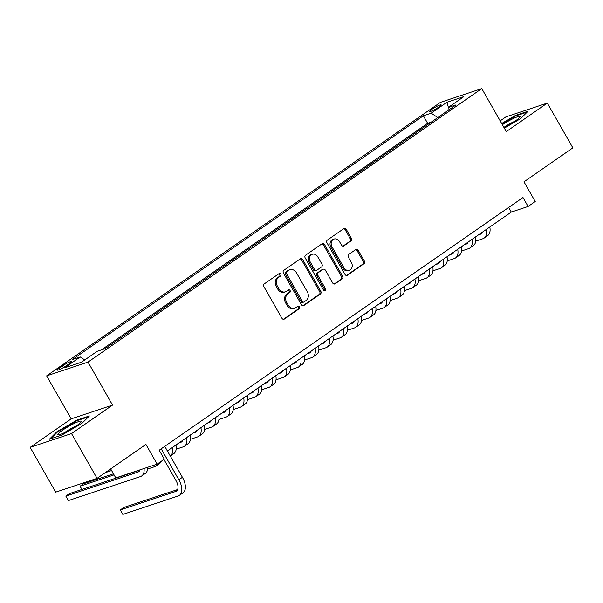 <?xml version="1.0" encoding="UTF-8"?>
<svg xmlns="http://www.w3.org/2000/svg" width="603" height="603" viewBox="0 0 603 603"><rect width="100%" height="100%" fill="white"/><g stroke="black" fill="none" stroke-linecap="round" stroke-linejoin="round"><path stroke-width="0.9" d="M280.84 274.101A1.432 1.176 71.6 0 0 279.151 273.551L264.28 283.885A2.043 1.681 71.6 0 0 263.88 286.621L281.933 318.271A2.043 1.681 71.6 0 0 284.337 319.055L299.216 308.721A1.432 1.176 71.6 0 0 297.807 306.256L295.885 307.598A6.535 5.389 71.6 0 1 294.739 308.171A6.535 5.389 71.6 0 1 288.196 305.08L286.689 302.442A6.535 5.389 71.6 0 1 287.963 293.706L289.885 292.365A1.432 1.176 71.6 0 0 288.483 289.907L286.553 291.241A6.535 5.389 71.6 0 1 285.415 291.814A6.535 5.389 71.6 0 1 278.865 288.731L277.365 286.093A6.535 5.389 71.6 0 1 278.631 277.35L280.561 276.016A1.432 1.176 71.6 0 0 280.84 274.101M285.415 291.814L284.292 292.191A6.535 5.389 71.6 0 1 277.749 289.101L276.242 286.463A6.535 5.389 71.6 0 1 277.516 277.727L279.438 276.385A1.432 1.176 71.6 0 0 278.835 273.777M283.402 319.296L298.093 309.09A1.432 1.176 71.6 0 0 297.49 306.482M294.739 308.171L293.623 308.54A6.535 5.389 71.6 0 1 287.073 305.457L285.573 302.819A6.535 5.389 71.6 0 1 286.84 294.076L288.769 292.741A1.432 1.176 71.6 0 0 288.159 290.126M431.778 109.369A6.656 0.889 -29.7 0 0 429.577 111.472A6.656 0.889 -29.7 0 0 433.022 110.409A6.656 0.889 -29.7 0 0 438.939 106.98A6.656 0.889 -29.7 0 0 441.14 104.877A6.656 0.889 -29.7 0 0 437.695 105.94A6.656 0.889 -29.7 0 0 431.778 109.369M350.954 240.989A2.043 1.681 71.6 0 0 351.353 238.253L346.288 229.374A2.043 1.681 71.6 0 0 343.883 228.59L327.361 240.069A2.043 1.681 71.6 0 0 326.962 242.798L345.014 274.448A2.043 1.681 71.6 0 0 347.418 275.232L363.941 263.76A2.043 1.681 71.6 0 0 364.34 261.024L358.227 250.298A2.043 1.681 71.6 0 0 355.823 249.514L348.745 254.428A2.043 1.681 71.6 0 0 348.353 257.157L351.383 262.478A5.465 4.5 71.6 0 1 349.363 270.265A5.465 4.5 71.6 0 1 343.891 267.679L332.012 246.846A5.465 4.5 71.6 0 1 334.024 239.059A5.465 4.5 71.6 0 1 339.504 241.637L341.479 245.112A2.043 1.681 71.6 0 0 343.883 245.896L350.954 240.989L349.838 241.358A2.043 1.681 71.6 0 0 350.237 238.63L345.172 229.751A2.043 1.681 71.6 0 0 343.702 228.718M71.523 433.572L112.535 405.08L71.169 418.866L30.15 447.358L71.523 433.572L97.068 478.352L145.926 444.419L157.164 464.122L164.302 459.162L159.192 450.207L522.982 197.513L528.092 206.467L535.223 201.515L523.984 181.812L572.85 147.871L547.305 103.09L505.932 116.869L500.181 120.864M112.535 405.08L88.015 362.094L481.767 88.588L506.294 131.582L547.305 103.09M302.736 259.629A2.043 1.681 71.6 0 0 300.332 258.845L283.809 270.317A2.043 1.681 71.6 0 0 283.41 273.053L301.462 304.696A2.043 1.681 71.6 0 0 303.867 305.487L320.397 294.008A2.043 1.681 71.6 0 0 320.788 291.279L302.736 259.629L301.621 259.999A2.043 1.681 71.6 0 0 300.151 258.966M305.585 255.197L322.108 243.718A2.043 1.681 71.6 0 1 324.512 244.501L342.564 276.151A2.043 1.681 71.6 0 1 342.172 278.88L335.095 283.794A2.043 1.681 71.6 0 1 332.69 283.011L325.371 270.174A2.043 1.681 71.6 0 0 322.967 269.39L318.278 272.646A2.043 1.681 71.6 0 0 317.879 275.375L325.499 288.739A1.432 1.176 71.6 0 1 323.54 290.103L305.186 257.926A2.043 1.681 71.6 0 1 305.585 255.197M97.068 478.352L55.695 492.138L30.15 447.358M66.33 365.757L69.466 363.579A6.452 0.859 -29.7 0 0 71.606 361.536A6.452 0.859 -29.7 0 0 68.267 362.569A6.452 0.859 -29.7 0 0 62.531 365.885L59.395 368.071A6.452 0.859 -29.7 0 0 57.255 370.106A6.452 0.859 -29.7 0 0 60.594 369.081A6.452 0.859 -29.7 0 0 66.33 365.757M88.015 362.094L46.642 375.873L440.401 102.367L481.767 88.588M431.243 122.108L427.648 123.306L423.359 115.784L72.405 359.554L80.229 356.953L84.759 359.953M423.359 115.784L431.183 113.176L446.876 102.276L463.873 96.608L448.18 107.515L456.011 104.907L105.058 348.677L97.226 351.285L81.533 362.192L64.536 367.853L80.229 356.953M427.648 123.306L101.462 349.876M110.666 468.908L115.799 477.9L157.164 464.122M71.169 418.866L46.642 375.873M167.393 450.954L511.321 212.06L528.092 206.467M508.691 207.447L511.321 212.06M448.18 107.515L448.052 110.432M437.793 117.555L431.183 113.176M446.876 102.276L448.391 107.372M81.842 423.434L89.38 415.942L76.92 420.095L56.923 431.733L49.386 439.218L61.845 435.072L81.842 423.434M504.327 128.145L520.532 118.708L528.07 111.223L515.61 115.377L501.673 123.487M57.217 432.253L56.923 431.733M77.199 420.585L76.92 420.095M515.889 115.859L515.61 115.377M302.932 305.729L319.273 294.377A2.043 1.681 71.6 0 0 319.673 291.648L301.621 259.999M286.757 271.712A1.432 1.176 71.6 0 0 286.478 273.626L302.322 301.402A1.432 1.176 71.6 0 0 304.002 301.952L306.038 300.543A6.535 5.389 71.6 0 0 307.311 291.807L296.48 272.812A6.535 5.389 71.6 0 0 289.93 269.729A6.535 5.389 71.6 0 0 288.784 270.302L285.641 272.081A1.432 1.176 71.6 0 0 285.362 273.996L286.478 273.626M303.754 302.08L302.638 302.45A1.432 1.176 71.6 0 1 301.206 301.779L285.362 273.996M289.93 269.729L288.814 270.099A6.535 5.389 71.6 0 0 287.669 270.672L288.784 270.302M285.641 272.081L287.669 270.672M334.16 284.036L341.049 279.257A2.043 1.681 71.6 0 0 341.449 276.521L323.396 244.871A2.043 1.681 71.6 0 0 321.927 243.846M323.329 269.209L322.206 269.579A2.043 1.681 71.6 0 0 321.851 269.76L317.163 273.016A2.043 1.681 71.6 0 0 316.763 275.752L324.384 289.116L325.499 288.739M324.354 290.782A1.432 1.176 71.6 0 0 324.384 289.116M317.773 256.855A5.465 4.5 71.6 0 0 312.301 254.27A5.465 4.5 71.6 0 0 310.281 262.056L314.472 269.398A2.043 1.681 71.6 0 0 316.877 270.182L321.565 266.925A2.043 1.681 71.6 0 0 321.964 264.197L317.773 256.855M312.301 254.27L311.186 254.647A5.465 4.5 71.6 0 0 309.166 262.433L310.281 262.056M316.515 270.363L315.399 270.739A2.043 1.681 71.6 0 1 313.349 269.775L309.166 262.433M342.949 246.145L349.838 241.358M334.024 239.059L332.909 239.429A5.465 4.5 71.6 0 0 330.889 247.215L332.012 246.846M349.363 270.265L348.248 270.634A5.465 4.5 71.6 0 1 342.775 268.056L330.889 247.215M346.484 275.481L362.825 264.129A2.043 1.681 71.6 0 0 363.225 261.401L357.104 250.675A2.043 1.681 71.6 0 0 355.634 249.642M140.047 469.82A10.402 5.729 55.2 0 1 138.713 471.682A10.402 5.729 55.2 0 1 137.883 472.096L65.825 496.103L68.373 500.58L140.439 476.574A15.603 8.593 -124.8 0 0 141.682 475.955A15.603 8.593 -124.8 0 0 144.034 468.493M139.934 470.121L69.39 493.623L65.825 496.103L68.373 500.58M141.682 475.955L145.248 473.476A15.603 8.593 -124.8 0 0 147.697 467.272M177.621 489.546L123.849 507.455L120.283 509.934L122.839 514.412L178.126 495.99A15.603 8.593 -124.8 0 0 179.37 495.372A15.603 8.593 -124.8 0 0 178.85 479.762L161.197 448.813M179.37 495.372L182.935 492.9A15.603 8.593 -124.8 0 0 182.415 477.29L164.762 446.341M163.926 459.426L176.053 480.697A10.402 5.729 55.2 0 1 176.4 491.106A10.402 5.729 55.2 0 1 175.571 491.513L120.283 509.934L122.839 514.412M62.32 430.361A13.522 1.801 -29.7 0 0 58.37 434.823A13.522 1.801 -29.7 0 0 76.852 425.522A13.522 1.801 -29.7 0 0 81.217 421.791A13.522 1.801 -29.7 0 0 75.571 422.824A13.522 1.801 -29.7 0 0 62.32 430.361M76.084 426.042A9.256 1.236 -29.7 0 0 65.817 431.718A9.256 1.236 -29.7 0 0 64.649 432.57M50.622 438.811L57.511 431.959L76.89 420.683L88.498 416.816M503.987 127.534A13.522 1.801 -29.7 0 0 519.914 117.065A13.522 1.801 -29.7 0 0 519.944 116.432A13.522 1.801 -29.7 0 0 502.374 124.715M501.922 123.917L515.58 115.964L527.188 112.098M514.774 121.324A9.256 1.236 -29.7 0 0 503.92 127.421M113.447 473.792L83.651 483.712L80.086 486.191L81.94 489.44M114.065 474.87L80.086 486.191L81.797 489.493M147.622 469.021L154.707 466.662A15.603 8.593 -124.8 0 0 155.943 466.044A15.603 8.593 -124.8 0 0 157.782 463.692M155.943 466.044L159.516 463.571A15.603 8.593 -124.8 0 0 161.348 461.212M168.516 450.17A10.402 5.729 55.2 0 1 167.702 451.481M110.975 469.458L108.864 470.159M111.593 470.536L105.299 472.639M96.065 479.581L95.583 478.85M172.383 447.486A15.603 8.593 -124.8 0 1 170.31 456.064L173.777 453.66A15.603 8.593 -124.8 0 0 175.948 445.014M95.779 478.782L96.209 479.536M182.784 440.258A10.402 5.729 55.2 0 1 181.511 441.954A10.402 5.729 55.2 0 1 180.681 442.368L178.895 442.964M176.151 449.205L183.237 446.846A15.603 8.593 -124.8 0 0 184.48 446.228A15.603 8.593 -124.8 0 0 186.644 437.582M184.48 446.228L188.046 443.748A15.603 8.593 -124.8 0 0 190.209 435.102M110.236 469.209L110.477 469.624M197.053 430.354A10.402 5.729 55.2 0 1 195.779 432.042A10.402 5.729 55.2 0 1 194.95 432.457L193.164 433.052M190.42 439.293L197.505 436.934A15.603 8.593 -124.8 0 0 198.749 436.316A15.603 8.593 -124.8 0 0 200.912 427.67M198.749 436.316L202.314 433.843A15.603 8.593 -124.8 0 0 204.477 425.19M211.321 420.442A10.402 5.729 55.2 0 1 210.048 422.138A10.402 5.729 55.2 0 1 209.218 422.545L207.432 423.14M204.688 429.389L211.774 427.022A15.603 8.593 -124.8 0 0 213.01 426.411A15.603 8.593 -124.8 0 0 215.181 417.758M213.01 426.411L216.575 423.932A15.603 8.593 -124.8 0 0 218.746 415.286M225.582 410.53A10.402 5.729 55.2 0 1 224.308 412.226A10.402 5.729 55.2 0 1 223.487 412.64L221.7 413.236M218.957 419.477L226.042 417.118A15.603 8.593 -124.8 0 0 227.278 416.5A15.603 8.593 -124.8 0 0 229.441 407.854M227.278 416.5L230.843 414.02A15.603 8.593 -124.8 0 0 233.014 405.374M239.851 400.626A10.402 5.729 55.2 0 1 238.577 402.314A10.402 5.729 55.2 0 1 237.748 402.729L235.961 403.324M233.218 409.565L240.303 407.206A15.603 8.593 -124.8 0 0 241.547 406.588A15.603 8.593 -124.8 0 0 243.71 397.942M241.547 406.588L245.112 404.108A15.603 8.593 -124.8 0 0 247.275 395.462M254.119 390.714A10.402 5.729 55.2 0 1 252.845 392.41A10.402 5.729 55.2 0 1 252.016 392.817L250.23 393.412M247.486 399.653L254.572 397.294A15.603 8.593 -124.8 0 0 255.808 396.676A15.603 8.593 -124.8 0 0 257.978 388.03M255.808 396.676L259.38 394.204A15.603 8.593 -124.8 0 0 261.544 385.558M268.388 380.802A10.402 5.729 55.2 0 1 267.106 382.498A10.402 5.729 55.2 0 1 266.285 382.913L264.498 383.5M261.755 389.749L268.84 387.39A15.603 8.593 -124.8 0 0 270.076 386.772A15.603 8.593 -124.8 0 0 272.247 378.126M270.076 386.772L273.641 384.292A15.603 8.593 -124.8 0 0 275.812 375.646M282.649 370.89A10.402 5.729 55.2 0 1 281.375 372.586A10.402 5.729 55.2 0 1 280.553 373.001L278.767 373.596M276.023 379.837L283.101 377.478A15.603 8.593 -124.8 0 0 284.345 376.86A15.603 8.593 -124.8 0 0 286.508 368.214M284.345 376.86L287.91 374.38A15.603 8.593 -124.8 0 0 290.081 365.735M296.917 360.986A10.402 5.729 55.2 0 1 295.643 362.674A10.402 5.729 55.2 0 1 294.814 363.089L293.028 363.684M290.284 369.925L297.369 367.566A15.603 8.593 -124.8 0 0 298.613 366.948A15.603 8.593 -124.8 0 0 300.776 358.303M298.613 366.948L302.178 364.476A15.603 8.593 -124.8 0 0 304.342 355.823M311.186 351.074A10.402 5.729 55.2 0 1 309.912 352.77A10.402 5.729 55.2 0 1 309.083 353.177L307.296 353.773M304.553 360.021L311.638 357.662A15.603 8.593 -124.8 0 0 312.874 357.044A15.603 8.593 -124.8 0 0 315.045 348.391M312.874 357.044L316.447 354.564A15.603 8.593 -124.8 0 0 318.61 345.918M325.447 341.162A10.402 5.729 55.2 0 1 324.173 342.858A10.402 5.729 55.2 0 1 323.351 343.273L321.565 343.868M318.821 350.109L325.906 347.75A15.603 8.593 -124.8 0 0 327.143 347.132A15.603 8.593 -124.8 0 0 329.313 338.487M327.143 347.132L330.708 344.652A15.603 8.593 -124.8 0 0 332.879 336.007M339.715 331.258A10.402 5.729 55.2 0 1 338.441 332.946A10.402 5.729 55.2 0 1 337.612 333.361L335.826 333.956M333.082 340.198L340.167 337.838A15.603 8.593 -124.8 0 0 341.411 337.22A15.603 8.593 -124.8 0 0 343.574 328.575M341.411 337.22L344.976 334.74A15.603 8.593 -124.8 0 0 347.14 326.095M353.984 321.346A10.402 5.729 55.2 0 1 352.71 323.042A10.402 5.729 55.2 0 1 351.881 323.449L350.094 324.045M347.351 330.293L354.436 327.926A15.603 8.593 -124.8 0 0 355.68 327.308A15.603 8.593 -124.8 0 0 357.843 318.663M355.68 327.308L359.245 324.836A15.603 8.593 -124.8 0 0 361.408 316.191M368.252 311.434A10.402 5.729 55.2 0 1 366.978 313.13A10.402 5.729 55.2 0 1 366.149 313.545L364.363 314.14M361.619 320.381L368.704 318.022A15.603 8.593 -124.8 0 0 369.941 317.404A15.603 8.593 -124.8 0 0 372.111 308.759M369.941 317.404L373.506 314.924A15.603 8.593 -124.8 0 0 375.677 306.279M382.513 301.53A10.402 5.729 55.2 0 1 381.239 303.219A10.402 5.729 55.2 0 1 380.418 303.633L378.631 304.229M375.888 310.47L382.973 308.11A15.603 8.593 -124.8 0 0 384.209 307.492A15.603 8.593 -124.8 0 0 386.372 298.847M384.209 307.492L387.774 305.012A15.603 8.593 -124.8 0 0 389.945 296.367M396.782 291.618A10.402 5.729 55.2 0 1 395.508 293.314A10.402 5.729 55.2 0 1 394.679 293.721L392.892 294.317M390.149 300.558L397.234 298.199A15.603 8.593 -124.8 0 0 398.477 297.581A15.603 8.593 -124.8 0 0 400.641 288.935M398.477 297.581L402.043 295.108A15.603 8.593 -124.8 0 0 404.206 286.455M411.05 281.707A10.402 5.729 55.2 0 1 409.776 283.402A10.402 5.729 55.2 0 1 408.947 283.809L407.161 284.405M404.417 290.654L411.502 288.294A15.603 8.593 -124.8 0 0 412.738 287.676A15.603 8.593 -124.8 0 0 414.909 279.023M412.738 287.676L416.311 285.196A15.603 8.593 -124.8 0 0 418.474 276.551M425.319 271.795A10.402 5.729 55.2 0 1 424.037 273.491A10.402 5.729 55.2 0 1 423.216 273.905L421.429 274.501M418.686 280.742L425.771 278.382A15.603 8.593 -124.8 0 0 427.007 277.764A15.603 8.593 -124.8 0 0 429.178 269.119M427.007 277.764L430.572 275.285A15.603 8.593 -124.8 0 0 432.743 266.639M439.579 261.89A10.402 5.729 55.2 0 1 438.306 263.579A10.402 5.729 55.2 0 1 437.484 263.993L435.698 264.589M432.954 270.83L440.032 268.471A15.603 8.593 -124.8 0 0 441.275 267.853A15.603 8.593 -124.8 0 0 443.439 259.207M441.275 267.853L444.841 265.38A15.603 8.593 -124.8 0 0 447.011 256.727M453.848 251.979A10.402 5.729 55.2 0 1 452.574 253.675A10.402 5.729 55.2 0 1 451.745 254.082L449.959 254.677M447.215 260.926L454.3 258.559A15.603 8.593 -124.8 0 0 455.544 257.948A15.603 8.593 -124.8 0 0 457.707 249.295M455.544 257.948L459.109 255.468A15.603 8.593 -124.8 0 0 461.272 246.823M468.116 242.067A10.402 5.729 55.2 0 1 466.843 243.763A10.402 5.729 55.2 0 1 466.013 244.177L464.227 244.773M461.483 251.014L468.569 248.655A15.603 8.593 -124.8 0 0 469.805 248.037A15.603 8.593 -124.8 0 0 471.976 239.391M469.805 248.037L473.378 245.557A15.603 8.593 -124.8 0 0 475.541 236.911M482.377 232.163A10.402 5.729 55.2 0 1 481.104 233.851A10.402 5.729 55.2 0 1 480.282 234.266L478.496 234.861M475.752 241.102L482.837 238.743A15.603 8.593 -124.8 0 0 484.073 238.125A15.603 8.593 -124.8 0 0 486.244 229.479M484.073 238.125L487.639 235.645A15.603 8.593 -124.8 0 0 489.809 226.999M60.104 369.307L59.395 368.071M63.481 367.551L62.531 365.885M277.516 277.727L278.631 277.35M276.242 286.463L277.365 286.093M277.749 289.101L278.865 288.731M288.769 292.741L289.885 292.365M286.84 294.076L287.963 293.706M285.573 302.819L286.689 302.442M287.073 305.457L288.196 305.08M298.093 309.09L299.216 308.721M283.583 319.304L284.337 319.055M279.438 276.385L280.561 276.016M319.673 291.648L320.788 291.279M319.273 294.377L320.397 294.008M303.121 305.736L303.867 305.487M301.206 301.779L302.322 301.402M323.396 244.871L324.512 244.501M341.449 276.521L342.564 276.151M341.049 279.257L342.172 278.88M334.348 284.043L335.095 283.794M321.851 269.76L322.967 269.39M317.163 273.016L318.278 272.646M316.763 275.752L317.879 275.375M313.349 269.775L314.472 269.398M343.137 246.152L343.883 245.896M342.775 268.056L343.891 267.679M357.104 250.675L358.227 250.298M363.225 261.401L364.34 261.024M362.825 264.129L363.941 263.76M346.672 275.481L347.418 275.232M345.172 229.751L346.288 229.374M350.237 238.63L351.353 238.253M137.883 472.096L139.383 471.056M178.85 479.762L182.415 477.29M175.571 491.513L177.078 490.473M180.681 442.368L182.189 441.321M194.95 432.457L196.45 431.416M209.218 422.545L210.718 421.505M223.487 412.64L224.987 411.593M237.748 402.729L239.255 401.688M252.016 392.817L253.516 391.777M266.285 382.913L267.785 381.865M280.553 373.001L282.053 371.953M294.814 363.089L296.314 362.049M309.083 353.177L310.583 352.137M323.351 343.273L324.851 342.225M337.612 333.361L339.12 332.321M351.881 323.449L353.381 322.409M366.149 313.545L367.649 312.497M380.418 303.633L381.918 302.593M394.679 293.721L396.186 292.681M408.947 283.809L410.447 282.769M423.216 273.905L424.716 272.858M437.484 263.993L438.984 262.953M451.745 254.082L453.245 253.041M466.013 244.177L467.513 243.13M480.282 234.266L481.782 233.225"/></g></svg>

